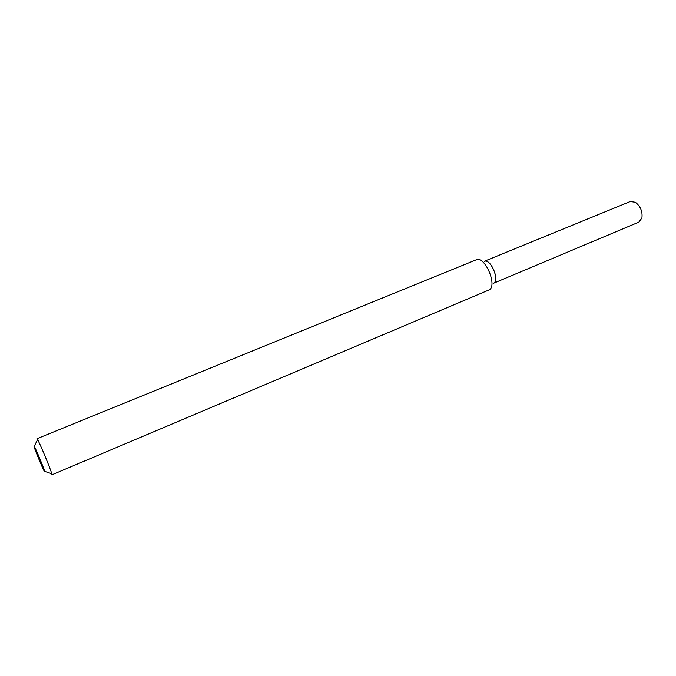 <?xml version="1.0" encoding="UTF-8"?>
<svg xmlns="http://www.w3.org/2000/svg" width="676" height="676" viewBox="0 0 676 676"><rect width="100%" height="100%" fill="white"/><g stroke="black" fill="none" stroke-linecap="round" stroke-linejoin="round"><path stroke-width="1.01" d="M484.76 261.173C491.089 259.381 499.581 279.847 493.843 283.067M37.231 440.262L36.935 438.724L476.867 259.567C485.486 257.041 497.282 285.466 489.407 289.784L51.917 474.814L51.038 473.513M36.935 438.724L37.569 439.569C40.095 443.752 50.582 469.026 51.765 473.766L51.917 474.814M39.647 461.04C35.017 449.844 33.225 444.918 34.273 446.278C36.09 449.43 43.729 467.851 44.684 471.358C45.098 473.301 43.416 469.862 39.647 461.04M484.65 261.147L630.269 201.516L635.381 202.259C640.518 206.281 642.69 211.529 641.913 218.002L638.828 222.142L493.784 283.16M484.193 261.333C490.658 257.995 500.257 281.123 493.336 283.345M44.684 471.358L51.765 473.766M34.273 446.278L37.569 439.569"/></g></svg>
